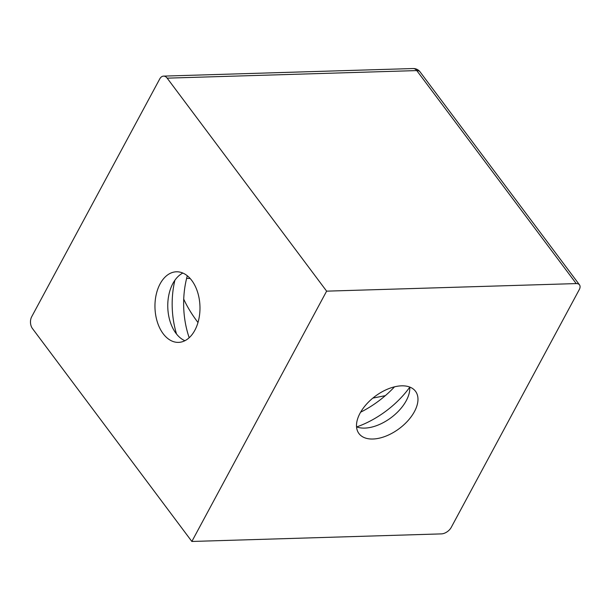 <?xml version="1.0" encoding="UTF-8"?>
<svg xmlns="http://www.w3.org/2000/svg" width="610" height="610" viewBox="0 0 610 610"><rect width="100%" height="100%" fill="white"/><g stroke="black" fill="none" stroke-linecap="round" stroke-linejoin="round"><path stroke-width="0.91" d="M409.752 387.205A68.541 39.116 -36.8 0 1 356.69 426.931M356.545 426.87A35.311 20.153 143.2 0 0 367.128 427.93A35.311 20.153 143.2 0 0 407.777 397.499A35.311 20.153 143.2 0 0 409.745 387.053M401.555 385.833A35.311 20.153 -36.8 0 1 415.501 391.262A35.311 20.153 -36.8 0 1 399.314 428.555A35.311 20.153 -36.8 0 1 358.97 433.588A35.311 20.153 -36.8 0 1 366.396 404.3A35.311 20.153 -36.8 0 1 401.555 385.833M360.624 412.2A70.623 40.306 143.2 0 0 394.517 386.824M176.542 334.051A68.541 43.676 88.3 0 1 174.902 280.219M182.847 273.051A35.311 22.501 -91.7 0 0 171.075 287.409A35.311 22.501 -91.7 0 0 172.279 327.105A35.311 22.501 -91.7 0 0 184.899 340.723M191.792 280.486A35.311 22.501 88.3 0 1 198.837 319.152A35.311 22.501 88.3 0 1 178.539 342.378A35.311 22.501 88.3 0 1 154.978 307.76A35.311 22.501 88.3 0 1 176.397 271.785A35.311 22.501 88.3 0 1 191.792 280.486M187.308 275.781A70.623 45.003 -91.7 0 0 189.191 337.726M451.209 527.437A8.311 4.743 -36.8 0 1 441.442 533.887L191.853 541.466L32.406 328.47A8.311 5.292 88.3 0 1 31.682 316.75L159.721 78.957A8.311 5.292 88.3 0 1 163.564 76.113A8.311 5.292 88.3 0 1 167.178 78.156L326.625 291.153L576.221 283.581A8.311 4.743 -36.8 0 1 579.5 284.855A8.311 4.743 -36.8 0 1 579.248 289.643L451.209 527.437M326.625 291.153L191.853 541.466M186.629 278.373A97.623 55.716 143.2 0 0 190.122 278.45M183.724 299.136C187.133 306.563 191.563 313.921 197.022 321.226L197.991 322.507M385.306 395.669L372.87 398.094M413.153 68.533A8.311 5.292 88.3 0 1 416.775 70.585A8.311 4.743 -36.8 0 1 420.054 71.858A8.311 8.311 0 0 0 413.153 68.533L163.564 76.113M167.178 78.156L416.775 70.585L576.221 283.581M420.054 71.858L579.5 284.855"/></g></svg>
